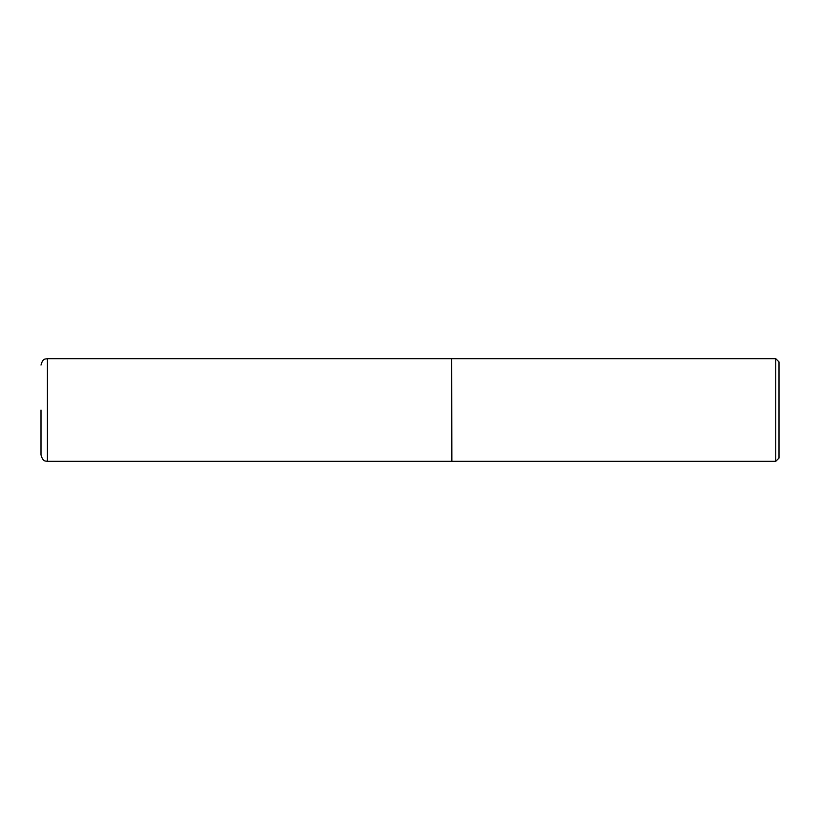 <?xml version="1.0" encoding="UTF-8"?>
<svg xmlns="http://www.w3.org/2000/svg" width="820" height="820" viewBox="0 0 820 820"><rect width="100%" height="100%" fill="white"/><g stroke="black" fill="none" stroke-linecap="round" stroke-linejoin="round"><path stroke-width="1.23" d="M47.427 461.332L47.427 358.668L451.707 358.668L451.707 461.332L47.427 461.332C45.756 460.696 43.152 462.531 41 454.915L41 410M451.707 358.822L451.871 461.332L775.74 461.332L775.74 358.668L779 361.928L779 458.072L775.74 461.332M47.427 358.668C45.51 359.344 42.999 357.643 41 365.084M451.871 358.668L775.74 358.668"/></g></svg>
